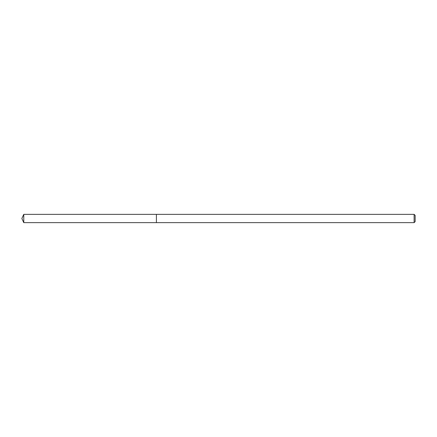 <?xml version="1.0" encoding="UTF-8"?>
<svg xmlns="http://www.w3.org/2000/svg" width="437" height="437" viewBox="0 0 437 437"><rect width="100%" height="100%" fill="white"/><g stroke="black" fill="none" stroke-linecap="round" stroke-linejoin="round"><path stroke-width="0.66" d="M414.118 222.641L414.118 214.359L415.15 215.397L415.15 221.603L414.118 222.641L156.402 222.641L156.402 214.359L23.778 214.359L23.778 222.641L21.85 218.5L23.778 214.359M414.118 214.359L156.402 214.359L156.402 222.641L23.778 222.641"/></g></svg>
